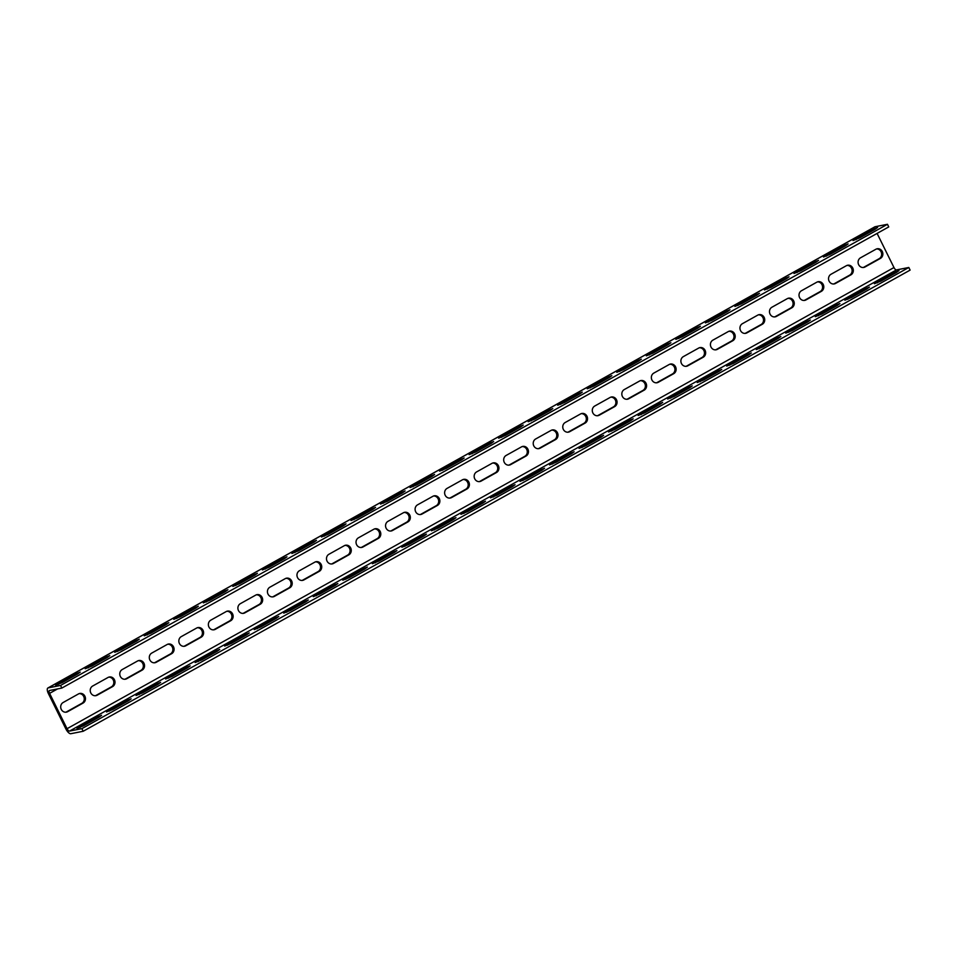 <?xml version="1.0" encoding="UTF-8"?>
<svg xmlns="http://www.w3.org/2000/svg" width="958" height="958" viewBox="0 0 958 958"><rect width="100%" height="100%" fill="white"/><g stroke="black" fill="none" stroke-linecap="round" stroke-linejoin="round"><path stroke-width="1.44" d="M83.178 731.265L70.82 733.708A5.88 2.299 60.9 0 1 65.874 728.93L48.403 693.592A5.88 2.299 60.9 0 1 47.9 687.988A5.88 2.299 60.9 0 1 48.175 687.892L60.546 685.449L61.839 688.072L49.469 690.514A2.946 1.15 -119.1 0 0 49.337 690.562A2.946 1.15 -119.1 0 0 49.588 693.364L67.048 728.703A2.946 1.15 -119.1 0 0 69.527 731.086L81.885 728.643L83.178 731.265L910.1 270.108L908.807 267.486L81.885 728.643M877.097 233.417L893.97 267.545A2.946 1.15 -119.1 0 0 896.437 269.928L908.807 267.486M99.033 717.171L101.584 715.303L94.914 717.985L76.999 728.427L83.681 725.733L99.033 717.171M128.564 700.705L131.114 698.837L124.444 701.519L106.542 711.95L113.212 709.267L128.564 700.705M158.106 684.24L160.657 682.359L153.975 685.054L136.072 695.484L142.742 692.802L158.106 684.24M187.636 667.762L190.187 665.894L183.517 668.576L165.602 679.018L172.272 676.324L187.636 667.762M217.167 651.296L219.717 649.416L213.047 652.111L195.133 662.541L201.803 659.858L217.167 651.296M246.697 634.831L249.248 632.951L242.578 635.633L224.663 646.075L231.345 643.393L246.697 634.831M276.227 618.353L278.778 616.485L272.108 619.167L254.205 629.61L260.875 626.915L276.227 618.353M305.77 601.887L308.32 600.007L301.638 602.702L283.736 613.132L290.406 610.45L305.77 601.887M335.3 585.41L337.851 583.542L331.181 586.224L313.266 596.666L319.936 593.984L335.3 585.41M364.83 568.944L367.381 567.076L360.711 569.759L342.796 580.201L349.466 577.506L364.83 568.944M394.361 552.479L396.911 550.599L390.241 553.293L372.327 563.723L379.009 561.041L394.361 552.479M423.891 536.001L426.442 534.133L419.772 536.815L401.869 547.258L408.539 544.575L423.891 536.001M453.433 519.535L455.984 517.667L449.302 520.35L431.399 530.792L438.069 528.097L453.433 519.535M482.964 503.07L485.514 501.19L478.844 503.884L460.93 514.314L467.6 511.632L482.964 503.07M512.494 486.592L515.045 484.724L508.375 487.406L490.46 497.849L497.13 495.166L512.494 486.592M542.024 470.127L544.575 468.258L537.905 470.941L519.99 481.383L526.672 478.689L542.024 470.127M571.555 453.661L574.105 451.781L567.435 454.475L549.533 464.905L556.203 462.223L571.555 453.661M601.097 437.183L603.648 435.315L596.966 437.998L579.063 448.44L585.733 445.745L601.097 437.183M630.627 420.718L633.178 418.85L626.508 421.532L608.593 431.962L615.264 429.28L630.627 420.718M660.158 404.252L662.708 402.372L656.038 405.066L638.124 415.497L644.794 412.814L660.158 404.252M689.688 387.774L692.239 385.906L685.569 388.589L667.654 399.031L674.336 396.337L689.688 387.774M719.219 371.309L721.769 369.429L715.099 372.123L697.196 382.553L703.867 379.871L719.219 371.309M748.761 354.843L751.312 352.963L744.629 355.646L726.727 366.088L733.397 363.405L748.761 354.843M778.291 338.366L780.842 336.498L774.172 339.18L756.257 349.622L762.927 346.928L778.291 338.366M807.822 321.9L810.372 320.02L803.702 322.714L785.788 333.144L792.458 330.462L807.822 321.9M837.352 305.422L839.903 303.554L833.232 306.237L815.318 316.679L822 313.996L837.352 305.422M866.882 288.957L869.433 287.089L862.763 289.771L844.86 300.213L851.53 297.519L866.882 288.957M896.425 272.491L898.975 270.611L892.293 273.305L874.391 283.736L881.061 281.053L896.425 272.491M63.144 702.501L78.496 693.927A5.149 4.694 78.8 0 1 85.178 696.885A5.149 4.694 78.8 0 1 83.023 703.1L67.671 711.662A5.149 4.694 78.8 0 1 60.989 708.704A5.149 4.694 78.8 0 1 63.144 702.501M108.038 677.462A5.149 4.694 -101.2 0 1 114.709 680.42A5.149 4.694 -101.2 0 1 112.565 686.623L97.201 695.185A5.149 4.694 -101.2 0 1 90.519 692.239A5.149 4.694 -101.2 0 1 92.675 686.024L108.038 677.462M137.569 660.996A5.149 4.694 -101.2 0 1 144.251 663.954A5.149 4.694 -101.2 0 1 142.095 670.157L126.731 678.719A5.149 4.694 -101.2 0 1 120.061 675.761A5.149 4.694 -101.2 0 1 122.205 669.558L137.569 660.996M167.099 644.518A5.149 4.694 -101.2 0 1 173.781 647.476A5.149 4.694 -101.2 0 1 171.626 653.691L156.274 662.253A5.149 4.694 -101.2 0 1 149.592 659.296A5.149 4.694 -101.2 0 1 151.735 653.093L167.099 644.518M196.629 628.053A5.149 4.694 -101.2 0 1 203.312 631.011A5.149 4.694 -101.2 0 1 201.156 637.214L185.804 645.776A5.149 4.694 -101.2 0 1 179.122 642.818A5.149 4.694 -101.2 0 1 181.278 636.615L196.629 628.053M226.16 611.587A5.149 4.694 -101.2 0 1 232.842 614.545A5.149 4.694 -101.2 0 1 230.686 620.748L215.334 629.31A5.149 4.694 -101.2 0 1 208.652 626.352A5.149 4.694 -101.2 0 1 210.808 620.149L226.16 611.587M255.702 595.11A5.149 4.694 -101.2 0 1 262.372 598.067A5.149 4.694 -101.2 0 1 260.229 604.27L244.865 612.845A5.149 4.694 -101.2 0 1 238.183 609.887A5.149 4.694 -101.2 0 1 240.338 603.684L255.702 595.11M285.233 578.644A5.149 4.694 -101.2 0 1 291.915 581.602A5.149 4.694 -101.2 0 1 289.759 587.805L274.395 596.367A5.149 4.694 -101.2 0 1 267.725 593.409A5.149 4.694 -101.2 0 1 269.869 587.206L285.233 578.644M314.763 562.178A5.149 4.694 -101.2 0 1 321.445 565.136A5.149 4.694 -101.2 0 1 319.289 571.339L303.937 579.901A5.149 4.694 -101.2 0 1 297.255 576.944A5.149 4.694 -101.2 0 1 299.399 570.74L314.763 562.178M344.293 545.701A5.149 4.694 -101.2 0 1 350.975 548.659A5.149 4.694 -101.2 0 1 348.82 554.862L333.468 563.436A5.149 4.694 -101.2 0 1 326.786 560.478A5.149 4.694 -101.2 0 1 328.941 554.263L344.293 545.701M373.824 529.235A5.149 4.694 -101.2 0 1 380.506 532.193A5.149 4.694 -101.2 0 1 378.35 538.396L362.998 546.958A5.149 4.694 -101.2 0 1 356.316 544A5.149 4.694 -101.2 0 1 358.472 537.797L373.824 529.235M403.366 512.769A5.149 4.694 -101.2 0 1 410.036 515.715A5.149 4.694 -101.2 0 1 407.892 521.93L392.529 530.492A5.149 4.694 -101.2 0 1 385.846 527.535A5.149 4.694 -101.2 0 1 388.002 521.332L403.366 512.769M432.896 496.292A5.149 4.694 -101.2 0 1 439.578 499.25A5.149 4.694 -101.2 0 1 437.423 505.453L422.059 514.027A5.149 4.694 -101.2 0 1 415.389 511.069A5.149 4.694 -101.2 0 1 417.532 504.854L432.896 496.292M462.427 479.826A5.149 4.694 -101.2 0 1 469.109 482.784A5.149 4.694 -101.2 0 1 466.953 488.987L451.601 497.549A5.149 4.694 -101.2 0 1 444.919 494.591A5.149 4.694 -101.2 0 1 447.063 488.388L462.427 479.826M491.957 463.361A5.149 4.694 -101.2 0 1 498.639 466.306A5.149 4.694 -101.2 0 1 496.484 472.522L481.132 481.084A5.149 4.694 -101.2 0 1 474.45 478.126A5.149 4.694 -101.2 0 1 476.605 471.923L491.957 463.361M521.487 446.883A5.149 4.694 -101.2 0 1 528.169 449.841A5.149 4.694 -101.2 0 1 526.014 456.044L510.662 464.606A5.149 4.694 -101.2 0 1 503.98 461.66A5.149 4.694 -101.2 0 1 506.135 455.445L521.487 446.883M551.03 430.417A5.149 4.694 -101.2 0 1 557.7 433.375A5.149 4.694 -101.2 0 1 555.556 439.578L540.192 448.14A5.149 4.694 -101.2 0 1 533.51 445.183A5.149 4.694 -101.2 0 1 535.666 438.98L551.03 430.417M580.56 413.94A5.149 4.694 -101.2 0 1 587.242 416.898A5.149 4.694 -101.2 0 1 585.087 423.113L569.723 431.675A5.149 4.694 -101.2 0 1 563.053 428.717A5.149 4.694 -101.2 0 1 565.196 422.514L580.56 413.94M610.09 397.474A5.149 4.694 -101.2 0 1 616.772 400.432A5.149 4.694 -101.2 0 1 614.617 406.635L599.265 415.197A5.149 4.694 -101.2 0 1 592.583 412.251A5.149 4.694 -101.2 0 1 594.726 406.036L610.09 397.474M639.621 381.009A5.149 4.694 -101.2 0 1 646.303 383.966A5.149 4.694 -101.2 0 1 644.147 390.169L628.795 398.732A5.149 4.694 -101.2 0 1 622.113 395.774A5.149 4.694 -101.2 0 1 624.269 389.571L639.621 381.009M669.151 364.531A5.149 4.694 -101.2 0 1 675.833 367.489A5.149 4.694 -101.2 0 1 673.678 373.704L658.326 382.266A5.149 4.694 -101.2 0 1 651.644 379.308A5.149 4.694 -101.2 0 1 653.799 373.105L669.151 364.531M698.693 348.065A5.149 4.694 -101.2 0 1 705.363 351.023A5.149 4.694 -101.2 0 1 703.22 357.226L687.856 365.788A5.149 4.694 -101.2 0 1 681.174 362.831A5.149 4.694 -101.2 0 1 683.329 356.627L698.693 348.065M728.224 331.6A5.149 4.694 -101.2 0 1 734.906 334.558A5.149 4.694 -101.2 0 1 732.75 340.761L717.386 349.323A5.149 4.694 -101.2 0 1 710.716 346.365A5.149 4.694 -101.2 0 1 712.86 340.162L728.224 331.6M757.754 315.122A5.149 4.694 -101.2 0 1 764.436 318.08A5.149 4.694 -101.2 0 1 762.281 324.283L746.929 332.857A5.149 4.694 -101.2 0 1 740.247 329.899A5.149 4.694 -101.2 0 1 742.39 323.696L757.754 315.122M787.284 298.656A5.149 4.694 -101.2 0 1 793.966 301.614A5.149 4.694 -101.2 0 1 791.811 307.817L776.459 316.38A5.149 4.694 -101.2 0 1 769.777 313.422A5.149 4.694 -101.2 0 1 771.932 307.219L787.284 298.656M816.815 282.191A5.149 4.694 -101.2 0 1 823.497 285.149A5.149 4.694 -101.2 0 1 821.341 291.352L805.989 299.914A5.149 4.694 -101.2 0 1 799.307 296.956A5.149 4.694 -101.2 0 1 801.463 290.753L816.815 282.191M846.357 265.713A5.149 4.694 -101.2 0 1 853.027 268.671A5.149 4.694 -101.2 0 1 850.884 274.874L835.52 283.448A5.149 4.694 -101.2 0 1 828.838 280.49A5.149 4.694 -101.2 0 1 830.993 274.275L846.357 265.713M875.887 249.248A5.149 4.694 -101.2 0 1 882.569 252.205A5.149 4.694 -101.2 0 1 880.414 258.409L865.05 266.971A5.149 4.694 -101.2 0 1 858.38 264.013A5.149 4.694 -101.2 0 1 860.524 257.81L875.887 249.248M61.839 688.072L888.749 226.914L887.455 224.292L60.546 685.449M874.582 227.022A5.88 2.299 60.9 0 1 874.822 226.842A5.88 2.299 60.9 0 1 875.097 226.735L887.455 224.292M77.682 673.977L80.244 672.109L73.562 674.791L55.66 685.233L62.33 682.551L77.682 673.977M107.224 657.511L109.775 655.643L103.093 658.326L85.19 668.756L91.86 666.073L107.224 657.511M136.755 641.046L139.305 639.166L132.635 641.86L114.721 652.29L121.391 649.608L136.755 641.046M166.285 624.568L168.836 622.7L162.165 625.382L144.251 635.825L150.933 633.13L166.285 624.568M195.815 608.102L198.366 606.234L191.696 608.917L173.793 619.347L180.463 616.665L195.815 608.102M225.346 591.637L227.908 589.757L221.226 592.451L203.324 602.881L209.994 600.199L225.346 591.637M254.888 575.159L257.439 573.291L250.757 575.974L232.854 586.416L239.524 583.721L254.888 575.159M284.418 558.694L286.969 556.814L280.299 559.508L262.384 569.938L269.054 567.256L284.418 558.694M313.949 542.228L316.499 540.348L309.829 543.03L291.915 553.473L298.597 550.79L313.949 542.228M343.479 525.75L346.03 523.882L339.36 526.565L321.457 537.007L328.127 534.313L343.479 525.75M373.009 509.285L375.572 507.405L368.89 510.099L350.987 520.529L357.657 517.847L373.009 509.285M402.552 492.807L405.102 490.939L398.42 493.621L380.518 504.064L387.188 501.381L402.552 492.807M432.082 476.342L434.633 474.473L427.963 477.156L410.048 487.598L416.718 484.904L432.082 476.342M461.612 459.876L464.163 457.996L457.493 460.69L439.578 471.12L446.26 468.438L461.612 459.876M491.143 443.398L493.693 441.53L487.023 444.213L469.121 454.655L475.791 451.972L491.143 443.398M520.673 426.933L523.236 425.065L516.554 427.747L498.651 438.189L505.321 435.495L520.673 426.933M550.215 410.467L552.766 408.587L546.084 411.281L528.181 421.712L534.851 419.029L550.215 410.467M579.746 393.989L582.296 392.121L575.626 394.804L557.712 405.246L564.382 402.564L579.746 393.989M609.276 377.524L611.827 375.656L605.157 378.338L587.242 388.78L593.924 386.086L609.276 377.524M638.806 361.058L641.357 359.178L634.687 361.873L616.784 372.303L623.454 369.62L638.806 361.058M668.337 344.581L670.887 342.713L664.217 345.395L646.315 355.837L652.985 353.143L668.337 344.581M697.879 328.115L700.43 326.247L693.748 328.929L675.845 339.36L682.515 336.677L697.879 328.115M727.409 311.649L729.96 309.769L723.29 312.464L705.375 322.894L712.045 320.212L727.409 311.649M756.94 295.172L759.49 293.304L752.82 295.986L734.906 306.428L741.588 303.734L756.94 295.172M786.47 278.706L789.021 276.826L782.351 279.52L764.448 289.951L771.118 287.268L786.47 278.706M816 262.241L818.551 260.36L811.881 263.043L793.978 273.485L800.649 270.803L816 262.241M845.543 245.763L848.093 243.895L841.411 246.577L823.509 257.019L830.179 254.325L845.543 245.763M875.073 229.297L877.624 227.417L870.954 230.112L853.039 240.542L859.709 237.859L875.073 229.297M65.803 712.201A5.149 4.694 78.8 0 0 66.497 711.89L81.849 703.328A5.149 4.694 78.8 0 0 79.191 693.628M108.721 677.15A5.149 4.694 -101.2 0 1 111.379 686.862L96.028 695.424A5.149 4.694 -101.2 0 1 95.345 695.736M138.251 660.685A5.149 4.694 -101.2 0 1 140.922 670.384L125.558 678.947A5.149 4.694 -101.2 0 1 124.875 679.258M167.782 644.219A5.149 4.694 -101.2 0 1 170.452 653.919L155.088 662.481A5.149 4.694 -101.2 0 1 154.406 662.792M197.312 627.741A5.149 4.694 -101.2 0 1 199.982 637.453L184.619 646.015A5.149 4.694 -101.2 0 1 183.936 646.327M226.854 611.276A5.149 4.694 -101.2 0 1 229.513 620.976L214.161 629.538A5.149 4.694 -101.2 0 1 213.466 629.849M256.385 594.81A5.149 4.694 -101.2 0 1 259.043 604.51L243.691 613.072A5.149 4.694 -101.2 0 1 243.009 613.383M285.915 578.333A5.149 4.694 -101.2 0 1 288.586 588.044L273.222 596.606A5.149 4.694 -101.2 0 1 272.539 596.906M315.445 561.867A5.149 4.694 -101.2 0 1 318.116 571.567L302.752 580.129A5.149 4.694 -101.2 0 1 302.069 580.44M344.976 545.401A5.149 4.694 -101.2 0 1 347.646 555.101L332.282 563.663A5.149 4.694 -101.2 0 1 331.6 563.975M374.518 528.924A5.149 4.694 -101.2 0 1 377.177 538.624L361.825 547.198A5.149 4.694 -101.2 0 1 361.13 547.497M404.048 512.458A5.149 4.694 -101.2 0 1 406.707 522.158L391.355 530.72A5.149 4.694 -101.2 0 1 390.672 531.031M433.579 495.981A5.149 4.694 -101.2 0 1 436.249 505.692L420.885 514.254A5.149 4.694 -101.2 0 1 420.203 514.566M463.109 479.515A5.149 4.694 -101.2 0 1 465.78 489.215L450.416 497.789A5.149 4.694 -101.2 0 1 449.733 498.088M492.64 463.049A5.149 4.694 -101.2 0 1 495.31 472.749L479.946 481.311A5.149 4.694 -101.2 0 1 479.263 481.623M522.182 446.572A5.149 4.694 -101.2 0 1 524.84 456.283L509.488 464.846A5.149 4.694 -101.2 0 1 508.794 465.157M551.712 430.106A5.149 4.694 -101.2 0 1 554.371 439.806L539.019 448.38A5.149 4.694 -101.2 0 1 538.336 448.679M581.243 413.64A5.149 4.694 -101.2 0 1 583.913 423.34L568.549 431.902A5.149 4.694 -101.2 0 1 567.866 432.214M610.773 397.163A5.149 4.694 -101.2 0 1 613.443 406.875L598.079 415.437A5.149 4.694 -101.2 0 1 597.397 415.748M640.303 380.697A5.149 4.694 -101.2 0 1 642.974 390.397L627.61 398.959A5.149 4.694 -101.2 0 1 626.927 399.27M669.846 364.232A5.149 4.694 -101.2 0 1 672.504 373.931L657.152 382.493A5.149 4.694 -101.2 0 1 656.458 382.805M699.376 347.754A5.149 4.694 -101.2 0 1 702.034 357.466L686.682 366.028A5.149 4.694 -101.2 0 1 686 366.339M728.906 331.288A5.149 4.694 -101.2 0 1 731.577 340.988L716.213 349.55A5.149 4.694 -101.2 0 1 715.53 349.862M758.437 314.823A5.149 4.694 -101.2 0 1 761.107 324.522L745.743 333.085A5.149 4.694 -101.2 0 1 745.061 333.396M787.967 298.345A5.149 4.694 -101.2 0 1 790.637 308.057L775.273 316.619A5.149 4.694 -101.2 0 1 774.591 316.918M817.509 281.88A5.149 4.694 -101.2 0 1 820.168 291.579L804.816 300.141A5.149 4.694 -101.2 0 1 804.121 300.453M847.04 265.414A5.149 4.694 -101.2 0 1 849.698 275.114L834.346 283.676A5.149 4.694 -101.2 0 1 833.664 283.987M876.57 248.936A5.149 4.694 -101.2 0 1 879.228 258.636L863.876 267.21A5.149 4.694 -101.2 0 1 863.194 267.51M69.527 731.086L896.437 269.928M67.048 728.703L893.97 267.545M49.588 693.364L57.564 688.91M48.175 687.892L875.097 226.735M66.497 711.89L67.671 711.662M81.849 703.328L83.023 703.1M111.379 686.862L112.565 686.623M96.028 695.424L97.201 695.185M140.922 670.384L142.095 670.157M125.558 678.947L126.731 678.719M170.452 653.919L171.626 653.691M155.088 662.481L156.274 662.253M199.982 637.453L201.156 637.214M184.619 646.015L185.804 645.776M229.513 620.976L230.686 620.748M214.161 629.538L215.334 629.31M259.043 604.51L260.229 604.27M243.691 613.072L244.865 612.845M288.586 588.044L289.759 587.805M273.222 596.606L274.395 596.367M318.116 571.567L319.289 571.339M302.752 580.129L303.937 579.901M347.646 555.101L348.82 554.862M332.282 563.663L333.468 563.436M377.177 538.624L378.35 538.396M361.825 547.198L362.998 546.958M406.707 522.158L407.892 521.93M391.355 530.72L392.529 530.492M436.249 505.692L437.423 505.453M420.885 514.254L422.059 514.027M465.78 489.215L466.953 488.987M450.416 497.789L451.601 497.549M495.31 472.749L496.484 472.522M479.946 481.311L481.132 481.084M524.84 456.283L526.014 456.044M509.488 464.846L510.662 464.606M554.371 439.806L555.556 439.578M539.019 448.38L540.192 448.14M583.913 423.34L585.087 423.113M568.549 431.902L569.723 431.675M613.443 406.875L614.617 406.635M598.079 415.437L599.265 415.197M642.974 390.397L644.147 390.169M627.61 398.959L628.795 398.732M672.504 373.931L673.678 373.704M657.152 382.493L658.326 382.266M702.034 357.466L703.22 357.226M686.682 366.028L687.856 365.788M731.577 340.988L732.75 340.761M716.213 349.55L717.386 349.323M761.107 324.522L762.281 324.283M745.743 333.085L746.929 332.857M790.637 308.057L791.811 307.817M775.273 316.619L776.459 316.38M820.168 291.579L821.341 291.352M804.816 300.141L805.989 299.914M849.698 275.114L850.884 274.874M834.346 283.676L835.52 283.448M879.228 258.636L880.414 258.409M863.876 267.21L865.05 266.971M94.914 717.985L95.489 719.147M73.562 674.791L74.137 675.965M79.55 726.547L80.041 727.541M58.21 683.353L58.689 684.347M124.444 701.519L125.019 702.681M103.093 658.326L103.668 659.487M109.092 710.082L109.571 711.064M87.741 666.888L88.232 667.87M153.975 685.054L154.549 686.215M132.635 641.86L133.21 643.022M138.623 693.616L139.102 694.598M117.271 650.422L117.762 651.404M183.517 668.576L184.092 669.738M162.165 625.382L162.74 626.544M168.153 677.138L168.644 678.12M146.802 633.945L147.292 634.938M213.047 652.111L213.622 653.272M191.696 608.917L192.271 610.078M197.683 660.673L198.174 661.655M176.344 617.479L176.823 618.461M242.578 635.633L243.152 636.807M221.226 592.451L221.801 593.613M227.214 644.207L227.705 645.189M205.874 601.013L206.353 601.995M272.108 619.167L272.683 620.329M250.757 575.974L251.331 577.135M256.756 627.73L257.235 628.711M235.405 584.536L235.896 585.518M301.638 602.702L302.213 603.863M280.299 559.508L280.874 560.669M286.286 611.264L286.765 612.246M264.935 568.07L265.426 569.052M331.181 586.224L331.755 587.398M309.829 543.03L310.404 544.204M315.817 594.798L316.308 595.78M294.465 551.604L294.956 552.586M360.711 569.759L361.286 570.92M339.36 526.565L339.934 527.726M345.347 578.321L345.838 579.303M324.008 535.127L324.487 536.109M390.241 553.293L390.816 554.454M368.89 510.099L369.465 511.261M374.877 561.855L375.368 562.837M353.538 518.661L354.017 519.643M419.772 536.815L420.346 537.989M398.42 493.621L398.995 494.795M404.42 545.389L404.899 546.371M383.068 502.196L383.559 503.178M449.302 520.35L449.877 521.511M427.963 477.156L428.537 478.317M433.95 528.912L434.429 529.894M412.599 485.718L413.09 486.7M478.844 503.884L479.419 505.046M457.493 460.69L458.068 461.852M463.48 512.446L463.971 513.428M442.129 469.252L442.62 470.234M508.375 487.406L508.949 488.58M487.023 444.213L487.598 445.386M493.011 495.969L493.502 496.962M471.671 452.787L472.15 453.769M537.905 470.941L538.48 472.102M516.554 427.747L517.128 428.909M522.541 479.503L523.032 480.485M501.202 436.309L501.681 437.291M567.435 454.475L568.01 455.637M546.084 411.281L546.659 412.443M552.083 463.037L552.562 464.019M530.732 419.844L531.223 420.825M596.966 437.998L597.541 439.159M575.626 394.804L576.201 395.977M581.614 446.56L582.093 447.554M560.262 403.366L560.753 404.36M626.508 421.532L627.083 422.694M605.157 378.338L605.731 379.5M611.144 430.094L611.635 431.076M589.793 386.9L590.284 387.882M656.038 405.066L656.613 406.228M634.687 361.873L635.262 363.034M640.674 413.628L641.165 414.61M619.335 370.435L619.814 371.417M685.569 388.589L686.144 389.75M664.217 345.395L664.792 346.556M670.205 397.151L670.696 398.133M648.865 353.957L649.344 354.951M715.099 372.123L715.674 373.285M693.748 328.929L694.322 330.091M699.747 380.685L700.226 381.667M678.396 337.491L678.887 338.473M744.629 355.646L745.204 356.819M723.29 312.464L723.865 313.625M729.278 364.22L729.756 365.202M707.926 321.026L708.417 322.008M774.172 339.18L774.747 340.341M752.82 295.986L753.395 297.148M758.808 347.742L759.299 348.724M737.456 304.548L737.947 305.53M803.702 322.714L804.277 323.876M782.351 279.52L782.925 280.682M788.338 331.276L788.829 332.258M766.999 288.083L767.478 289.065M833.232 306.237L833.807 307.41M811.881 263.043L812.456 264.216M817.869 314.811L818.36 315.793M796.529 271.617L797.008 272.599M862.763 289.771L863.338 290.933M841.411 246.577L841.986 247.739M847.411 298.333L847.89 299.315M826.059 255.139L826.55 256.121M892.293 273.305L892.868 274.467M870.954 230.112L871.529 231.273M876.941 281.868L877.42 282.849M855.59 238.674L856.081 239.656M47.9 687.988L874.822 226.842"/></g></svg>
